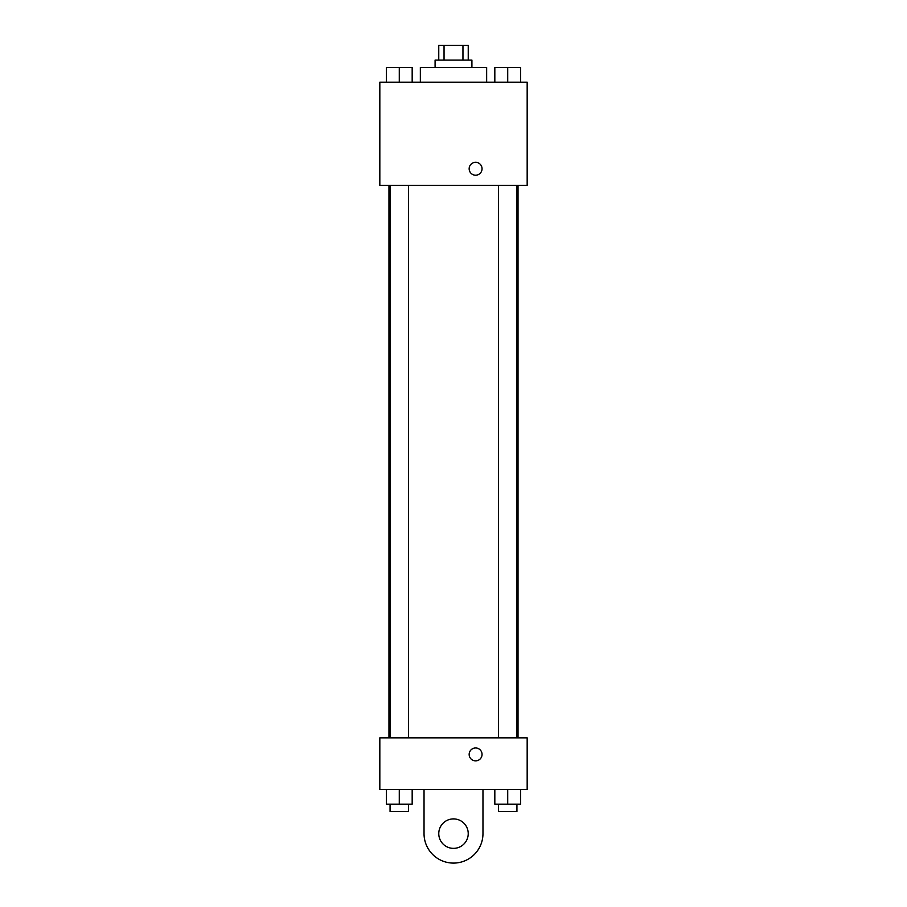 <?xml version="1.0" encoding="UTF-8"?>
<svg xmlns="http://www.w3.org/2000/svg" width="907" height="907" viewBox="0 0 907 907"><rect width="100%" height="100%" fill="white"/><g stroke="black" fill="none" stroke-linecap="round" stroke-linejoin="round"><path stroke-width="1.36" d="M444.045 60.089L444.045 45.35L438.761 45.35L438.761 60.089M444.045 45.35L468.239 45.35L468.239 60.089M462.955 60.089L462.955 45.35M435.088 67.447L435.088 60.089L471.912 60.089L471.912 67.447M486.651 82.186L486.651 67.447L420.349 67.447L420.349 82.186M379.829 82.186L527.171 82.186L527.171 185.323L379.829 185.323L379.829 82.186M475.597 175.21A6.451 6.451 0 0 1 470.019 165.539A6.451 6.451 0 0 1 481.186 165.539A6.451 6.451 0 0 1 475.597 175.21M379.829 737.856L527.171 737.856L527.171 789.419L379.829 789.419L379.829 737.856L527.171 737.856M494.825 82.186L494.825 67.447L520.618 67.447L520.618 82.186L520.618 67.447M507.716 82.186L507.716 67.447M516.933 67.447L498.51 67.447M386.382 82.186L386.382 67.447L412.175 67.447L412.175 82.186L412.175 67.447M399.284 82.186L399.284 67.447M408.49 67.447L390.067 67.447M494.825 789.419L494.825 804.158L520.618 804.158L520.618 789.419L520.618 804.158M507.716 804.158L507.716 789.419M516.933 804.158L516.933 811.527L498.51 811.527L498.51 804.158M386.382 789.419L386.382 804.158L412.175 804.158L412.175 789.419L412.175 804.158M399.284 804.158L399.284 789.419M408.49 804.158L408.49 811.527L390.067 811.527L390.067 804.158M469.157 754.409A6.451 6.451 0 0 1 478.828 748.831A6.451 6.451 0 0 1 478.828 759.998A6.451 6.451 0 0 1 469.157 754.409M482.966 789.419L482.966 833.624A29.466 29.466 0 0 1 453.5 863.09A29.466 29.466 0 0 1 424.034 833.624L424.034 789.419M453.5 848.362A14.739 14.739 0 0 1 440.745 826.254A14.739 14.739 0 0 1 466.255 826.254A14.739 14.739 0 0 1 453.5 848.362M518.033 737.856L518.033 185.323M388.967 737.856L388.967 185.323M498.51 185.323L498.51 737.856M516.933 185.323L516.933 737.856M408.49 737.856L408.49 185.323M390.067 737.856L390.067 185.323"/></g></svg>
